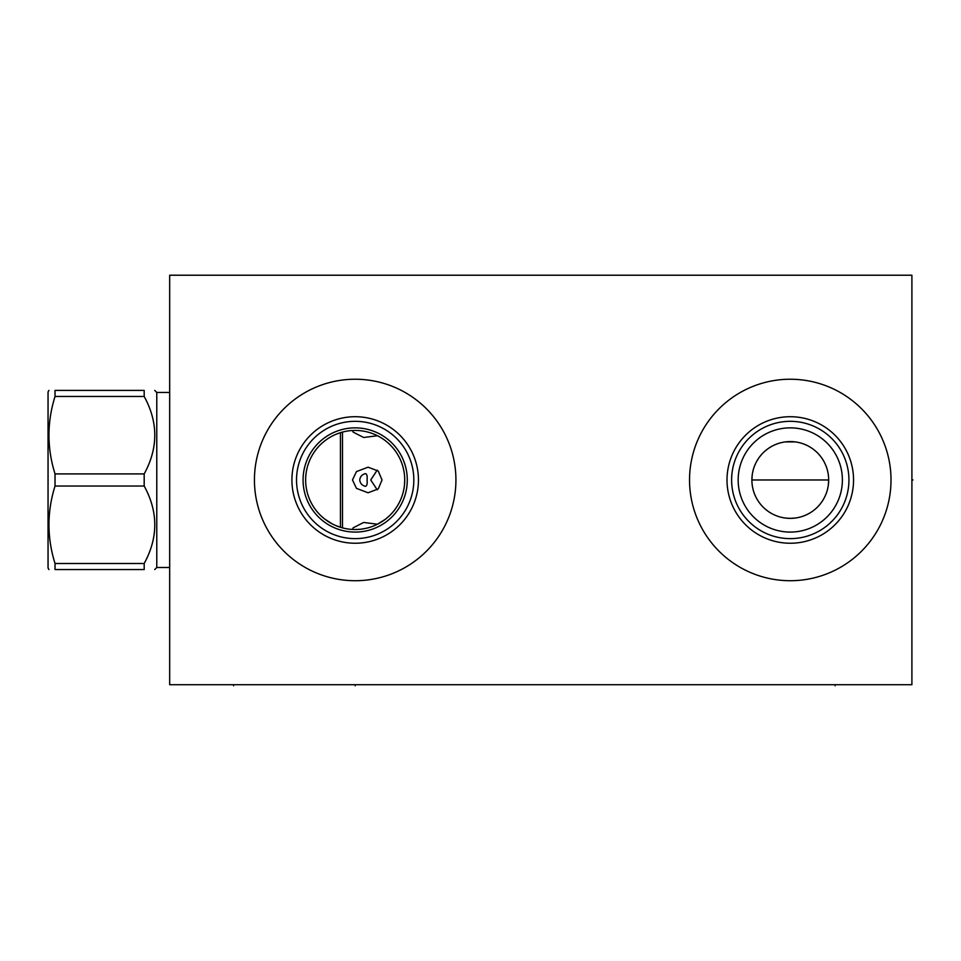 <?xml version="1.0" encoding="UTF-8"?>
<svg xmlns="http://www.w3.org/2000/svg" width="961" height="961" viewBox="0 0 961 961"><rect width="100%" height="100%" fill="white"/><g stroke="black" fill="none" stroke-linecap="round" stroke-linejoin="round"><path stroke-width="1.44" d="M169.677 275.218L169.677 684.725L911.905 684.725L911.905 275.218L169.677 275.218M790.278 580.72A100.737 100.737 0 0 1 689.542 479.971A100.737 100.737 0 0 1 790.278 379.235A100.737 100.737 0 0 1 891.015 479.971A100.737 100.737 0 0 1 790.278 580.72M355.174 580.72A100.737 100.737 0 0 1 254.437 479.971A100.737 100.737 0 0 1 355.174 379.235A100.737 100.737 0 0 1 455.922 479.971A100.737 100.737 0 0 1 355.174 580.72M795.071 441.892L785.485 441.892M783.095 442.264L780.716 442.793M778.35 443.489L777.089 443.922M775.995 444.342L773.689 445.351M771.431 446.529L769.22 447.874M767.106 449.376L765.076 451.021M764.091 451.898L763.166 452.799M761.376 454.709L759.731 456.727M758.229 458.841L756.884 461.028M755.706 463.286L754.685 465.592M754.073 467.19L753.832 467.935M753.124 470.313L752.583 472.704M752.199 475.118L751.886 479.971L828.67 479.971L828.358 484.837M828.598 477.545L828.358 475.118M827.974 472.704L827.433 470.313M826.736 467.935L826.376 466.914M825.871 465.592L824.85 463.286M823.673 461.028L822.328 458.841M820.826 456.727L819.18 454.709M817.403 452.799L816.418 451.85M815.481 451.021L813.462 449.376M811.336 447.874L809.126 446.529M806.868 445.351L804.561 444.342M803.36 443.886L802.219 443.489M799.852 442.793L797.462 442.264M751.97 482.41L752.199 484.837M752.583 487.251L753.124 489.642M753.832 492.02L754.193 493.077M754.685 494.362L755.706 496.669M756.884 498.927L758.229 501.113M759.731 503.228L761.376 505.246M763.166 507.156L764.151 508.105M765.076 508.934L767.106 510.579M769.22 512.081L771.431 513.426M773.689 514.603L775.995 515.613M777.209 516.069L778.35 516.465M780.716 517.15L783.095 517.691M785.485 518.063L790.278 518.363A38.392 38.392 0 0 1 751.886 479.971A38.392 38.392 0 0 1 790.278 441.579A38.392 38.392 0 0 1 828.67 479.971A38.392 38.392 0 0 1 790.278 518.363L795.071 518.063M797.462 517.691L799.852 517.15M802.219 516.465L803.456 516.033M804.561 515.613L806.868 514.603M809.138 513.414L811.336 512.081M813.462 510.579L815.481 508.934M816.466 508.057L817.403 507.156M819.18 505.246L820.826 503.228M822.328 501.113L823.673 498.927M824.85 496.669L825.871 494.362M826.46 492.801L826.736 492.02M827.433 489.642L827.974 487.239M404.665 477.437L404.473 474.902M403.68 469.809L403.067 467.25L403.68 469.809M401.41 462.157L400.353 459.622L401.41 462.157M399.127 457.088L397.722 454.565L399.127 457.088M394.334 449.604L392.34 447.201L394.334 449.604M390.154 444.871L387.751 442.637L390.142 444.871M385.169 440.534L382.934 438.925M382.37 438.552L379.427 436.762L382.37 438.552M378.994 436.522L376.472 435.237L378.982 436.522M373.613 433.988L370.91 432.991L373.613 433.988M382.922 438.925L385.169 440.522M404.569 476.019L404.629 476.86M375.307 525.259L373.613 525.967M376.472 524.718L378.982 523.433M379.427 523.192L382.37 521.403M382.959 521.006L385.169 519.42M387.751 517.306L390.142 515.084M392.34 512.754L394.334 510.351M397.722 505.39L399.127 502.867M400.353 500.333L401.41 497.798M403.067 492.705L403.68 490.146M404.028 488.284L404.137 487.599M404.473 485.053L404.725 479.971M352.567 430.492L355.174 430.432A49.552 49.552 0 0 1 404.725 479.971A49.552 49.552 0 0 1 355.174 529.523L359.678 529.319M357.792 529.463L355.174 529.523A49.552 49.552 0 0 1 305.634 479.971A49.552 49.552 0 0 1 355.174 430.432L355.186 430.432M404.629 483.203L404.413 485.617M404.004 488.428L403.476 491.047M402.683 494.05L401.77 496.825M401.23 498.266L400.677 499.6M399.392 502.351L397.914 505.066M396.232 507.732L394.346 510.327M392.28 512.826L390.01 515.216M389.445 515.769L385.313 519.312M385.013 519.541L382.322 521.427M379.571 523.108L376.784 524.574M373.985 525.823L371.21 526.856M368.471 527.709L367.402 527.997M364.195 528.694L363.078 528.898M360.423 529.247L359.258 529.355M404.677 482.362L404.497 484.752M403.8 489.533L403.26 491.936M401.806 496.729L400.881 499.119M398.587 503.876L397.193 506.243M392.809 512.213L391.992 513.138M361.925 529.067L366.417 528.238M368.664 527.661L369.781 527.325M352.555 529.463L353.131 527.841L363.654 522.46L377.493 524.213L385.349 519.288M386.983 517.979L388.436 516.718M352.435 529.451L350.032 529.259M347.786 528.97L345.54 528.574M344.735 528.418L343.293 528.082M341.071 527.469L335.641 525.511M338.837 526.76L334.44 524.982M332.302 523.925L324.554 518.928M324.229 518.676L323.232 517.847M322.968 517.631L321.575 516.393M320.397 515.264L318.079 512.826M321.959 516.742L323.376 517.967M325.539 519.685L326.656 520.502M327.689 521.198L328.482 521.727M329.479 522.34L330.632 523.012M331.797 523.661L332.926 524.25M340.59 527.325L341.72 527.661M344.098 528.274L345.864 528.646M347.389 528.91L348.447 529.067M350.969 529.343L352.975 529.475M333.575 524.574L330.788 523.108M327.737 521.234L325.815 519.889M324.722 519.06L320.926 515.781M316.013 510.327L314.127 507.732M312.445 505.066L310.968 502.351M309.682 499.6L309.142 498.303M308.589 496.825L307.664 494.038M306.931 491.239L306.355 488.428M305.946 485.617L305.706 482.794M305.706 477.161L305.946 474.338M306.355 471.527L306.931 468.716M307.664 465.917L308.589 463.118M309.214 461.472L309.682 460.343M310.968 457.604L312.445 454.889M314.127 452.223L316.013 449.628M318.079 447.129L320.349 444.739M320.986 444.114L322.379 442.841M322.776 442.492L325.094 440.606M325.347 440.414L328.037 438.528M330.788 436.847L333.575 435.381M336.374 434.132L339.149 433.087M341.888 432.246L342.957 431.957M346.164 431.249L347.281 431.057M349.936 430.708L351.113 430.588M355.174 430.432L353.996 430.444M355.174 532.082A52.11 52.11 0 0 0 407.284 479.971A52.11 52.11 0 0 0 355.174 427.861A52.11 52.11 0 0 0 303.075 479.971A52.11 52.11 0 0 0 355.174 532.082M355.174 538.628A58.657 58.657 0 0 1 296.529 479.971A58.657 58.657 0 0 1 355.174 421.326A58.657 58.657 0 0 1 413.831 479.971A58.657 58.657 0 0 1 355.174 538.628M355.174 543.241A63.27 63.27 0 0 0 418.443 479.971A63.27 63.27 0 0 0 355.174 416.714A63.27 63.27 0 0 0 291.916 479.971A63.27 63.27 0 0 0 355.174 543.241M790.278 532.082A52.11 52.11 0 0 1 738.168 479.971A52.11 52.11 0 0 1 790.278 427.861A52.11 52.11 0 0 1 842.389 479.971A52.11 52.11 0 0 1 790.278 532.082M790.278 538.628A58.657 58.657 0 0 0 848.935 479.971A58.657 58.657 0 0 0 790.278 421.326A58.657 58.657 0 0 0 731.621 479.971A58.657 58.657 0 0 0 790.278 538.628M790.278 543.241A63.27 63.27 0 0 1 727.009 479.971A63.27 63.27 0 0 1 790.278 416.714A63.27 63.27 0 0 1 853.548 479.971A63.27 63.27 0 0 1 790.278 543.241M169.677 567.507L156.775 567.507L156.775 392.448L154.721 390.394M144.186 563.494L55.029 563.494L55.029 569.561C46.945 569.561 46.945 569.561 55.029 569.561C46.945 569.561 46.945 569.561 55.029 569.561L144.186 569.561C158.301 569.561 158.301 569.561 144.186 569.561C158.301 569.561 158.301 569.561 144.186 569.561L144.186 563.494C158.301 537.679 158.301 511.853 144.186 486.038L144.186 473.917C158.301 448.09 158.301 422.275 144.186 396.461L55.029 396.461L55.029 390.394C46.945 390.394 46.945 390.394 55.029 390.394C46.945 390.394 46.945 390.394 55.029 390.394L144.186 390.394C158.301 390.394 158.301 390.394 144.186 390.394C158.301 390.394 158.301 390.394 144.186 390.394L144.186 396.461M55.029 563.494C46.945 537.679 46.945 511.865 55.029 486.038L55.029 473.917C46.945 448.09 46.945 422.275 55.029 396.461M48.939 569.561L48.05 568.023L48.05 391.932L48.939 390.394M340.434 527.289L340.434 432.666M342.488 527.877L342.488 432.078M382.034 479.971L378.262 488.897L368.099 492.777L356.459 488.368L352.483 479.971L356.459 471.587L368.099 467.178L378.262 471.058L382.034 479.971M377.493 435.741L363.654 437.495L353.131 432.102L352.495 430.504M377.205 470.133L370.742 479.971L377.205 489.81M359.75 479.971C360.135 476.644 361.997 474.53 365.36 473.629C366.886 473.869 367.45 475.983 367.078 479.971C367.45 483.972 366.886 486.086 365.36 486.326C361.997 485.425 360.123 483.299 359.75 479.971M144.186 486.038L55.029 486.038M144.186 473.917L55.029 473.917M911.905 479.971L912.95 479.971M355.174 684.725L355.174 685.782L355.174 684.725M835.121 684.725L835.121 685.782M233.559 684.725L233.559 685.782M156.775 567.507L154.721 569.561M169.677 392.448L156.775 392.448"/></g></svg>
